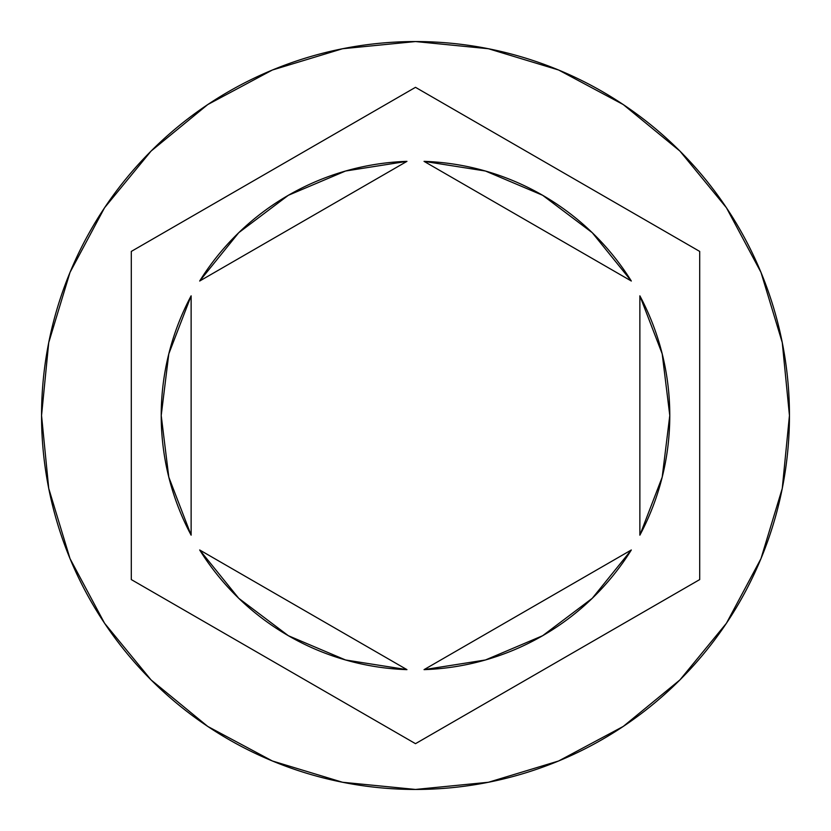<?xml version="1.0" encoding="UTF-8"?>
<svg xmlns="http://www.w3.org/2000/svg" width="831" height="831" viewBox="0 0 831 831"><rect width="100%" height="100%" fill="white"/><g stroke="black" fill="none" stroke-linecap="round" stroke-linejoin="round"><path stroke-width="1.25" d="M41.55 415.5A373.95 373.95 0 0 1 415.5 41.55A373.95 373.95 0 0 1 789.45 415.5L782.262 342.549L760.988 272.391L726.429 207.74L679.924 151.076L623.26 104.571L558.609 70.012L488.451 48.738L415.5 41.55L342.549 48.738L272.391 70.012L207.74 104.571L151.076 151.076L104.571 207.74L70.012 272.391L48.738 342.549L41.55 415.5L48.738 488.451L70.012 558.609L104.571 623.26L151.076 679.924L207.74 726.429L272.391 760.988L342.549 782.262L415.5 789.45L488.451 782.262L558.609 760.988L623.26 726.429L679.924 679.924L726.429 623.26L760.988 558.609L782.262 488.451L789.45 415.5A373.95 373.95 0 0 1 415.5 789.45A373.95 373.95 0 0 1 41.55 415.5M191.13 535.164A254.286 254.286 0 0 1 191.13 295.836L168.807 353.829L161.214 415.5L168.807 477.171L191.13 535.164L191.13 295.836L191.13 535.164M631.321 281.023L424.049 161.359A254.286 254.286 0 0 1 631.321 281.023L592.254 232.69L542.643 195.285L485.439 171.02L424.049 161.359L631.321 281.023L592.254 232.69L542.643 195.285M639.87 295.836A254.286 254.286 0 0 1 639.87 535.164L662.193 477.171L669.786 415.5L662.193 353.829L639.87 295.836L639.87 535.164L639.87 295.836M631.321 549.977A254.286 254.286 0 0 1 424.049 669.641L485.439 659.98L542.643 635.715L592.254 598.31L631.321 549.977L424.049 669.641L631.321 549.977L592.254 598.31L542.643 635.715L485.501 659.959M199.679 549.977L406.951 669.641A254.286 254.286 0 0 1 199.679 549.977L238.746 598.31L288.357 635.715L345.561 659.98L406.951 669.641L199.679 549.977L238.746 598.31L288.357 635.715M415.5 87.328L699.702 251.419L699.702 579.581L415.5 743.672L131.298 579.581L131.298 251.419L415.5 87.328L699.702 251.419L699.702 579.581L415.5 743.672L131.298 579.581L131.298 251.419L415.5 87.328M199.679 281.023L406.951 161.359L199.679 281.023A254.286 254.286 0 0 1 406.951 161.359L345.561 171.02L288.357 195.285L238.746 232.69L199.679 281.023L238.746 232.69L288.357 195.285L345.499 171.041"/></g></svg>
